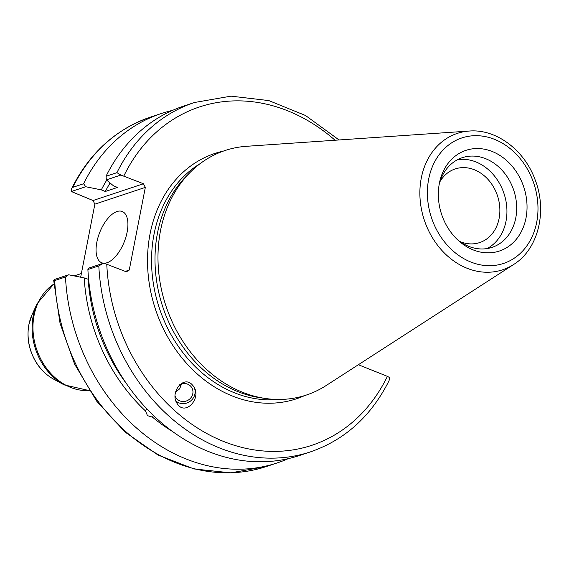 <?xml version="1.0" encoding="UTF-8"?>
<svg xmlns="http://www.w3.org/2000/svg" width="569" height="569" viewBox="0 0 569 569"><rect width="100%" height="100%" fill="white"/><g stroke="black" fill="none" stroke-linecap="round" stroke-linejoin="round"><path stroke-width="0.85" d="M80.663 277.217L94.859 204.164L145.323 187.393L143.48 183.759L93.017 200.53L94.859 204.164M93.017 200.53L71.338 191.511L71.744 188.36L72.825 187.322A184.064 150.223 -108.4 0 1 150.316 117.171C115.784 129.163 89.596 152.897 71.744 188.36M439.993 181.618A38.799 31.665 -108.4 0 1 455.193 168.936A38.799 31.665 -108.4 0 1 488.351 179.804A38.799 31.665 -108.4 0 1 499.113 218.446A38.799 31.665 -108.4 0 1 479.66 242.579A38.799 31.665 -108.4 0 1 459.901 241.519M71.338 191.511L85.72 186.732L83.6 183.737A184.064 150.223 -108.4 0 1 161.091 113.587A184.064 150.223 -108.4 0 1 172.478 110.407M85.72 186.732L101.31 189.875A167.883 137.022 -108.4 0 1 106.709 180.16M178.246 386.28L181.234 384.751L179.626 388.862L175.472 392.19M182.429 383.705L181.234 384.751L181.411 383.961M179.783 384.63A9.396 8.82 -33.8 0 1 191.547 387.297A9.396 8.82 -33.8 0 1 192.407 395.114A9.396 8.82 -33.8 0 1 184.712 401.408A9.396 8.82 -33.8 0 1 175.935 397.752A9.396 8.82 -33.8 0 1 175.053 396.031M153.438 415.526L152.485 417.134L147.506 415.676L145.436 410.896L146.702 408.748M310.496 451.857L299.586 455.485A184.064 150.223 -108.4 0 1 87.896 269.528L98.807 265.901A184.064 150.223 71.6 0 0 310.496 451.857C345.027 439.865 371.216 416.131 389.075 380.668M145.323 187.393L129.248 270.076L126.361 271.811L103.771 263.106L89.248 267.928L87.896 269.528M172.329 431.38A167.883 137.022 -108.4 0 1 152.485 417.134M175.935 401.038A11.593 10.882 146.2 0 0 190.914 400.725A11.593 10.882 146.2 0 0 193.453 386.187M191.76 384.267L193.531 386.301C202.18 398.215 185.153 416.472 177.286 403.727C169.548 393.257 182.784 375.462 191.76 384.267M101.31 189.875L105.308 191.476L117.484 187.429L113.487 185.828L106.367 179.875L120.884 175.046L143.48 183.759M389.068 380.668L389.473 377.517L387.397 376.351L358.37 364.729M513.608 264.521L326.044 385.597A128.843 105.158 -108.4 0 1 265.567 398.499L260.524 397.774A126.382 103.145 -108.4 0 1 162.805 306.976A126.382 103.145 -108.4 0 1 186.753 175.75L190.359 172.151A128.843 105.158 -108.4 0 1 246.533 146.297L469.254 131.048A71.865 58.657 71.6 0 0 421.28 178.09A71.865 58.657 71.6 0 0 446.181 254.777A71.865 58.657 71.6 0 0 513.608 264.521C538.366 249.243 547.577 211.099 535.024 179.505C524.255 149.917 496.09 128.75 469.254 131.048M288.199 458.671A184.064 150.223 -108.4 0 1 277.167 462.931L266.392 466.516A184.064 150.223 -108.4 0 1 54.702 280.56L53.721 280.481L54.226 279.564L68.607 274.784L84.191 277.928L88.622 279.386M339.067 139.96L305.539 115.507L268.803 100.585L231 96.154L194.42 102.512A184.064 150.223 71.6 0 0 116.93 172.663L120.884 175.046M116.93 172.663L106.019 176.29L106.367 179.875M106.019 176.29A184.064 150.223 -108.4 0 1 183.51 106.14L194.42 102.512M103.771 263.106L98.807 265.901M492.249 151.503A53.045 43.294 -108.4 0 1 523.679 226.327A53.045 43.294 -108.4 0 1 458.863 240.957A53.045 43.294 -108.4 0 1 439.503 182.692A53.045 43.294 -108.4 0 1 492.249 151.503M265.567 398.499A128.843 105.158 -108.4 0 1 165.935 305.937A128.843 105.158 -108.4 0 1 190.359 172.151M129.248 270.076L125.301 271.392M83.6 183.737L72.825 187.322M54.702 280.56L65.478 276.975L68.607 274.784M277.167 462.931A184.064 150.223 -108.4 0 1 65.478 276.975M103.48 263.198A27.611 13.13 111.8 0 1 101.723 262.771A27.611 13.13 111.8 0 1 99.795 232.259A27.611 13.13 111.8 0 1 122.25 211.512A27.611 13.13 111.8 0 1 127.129 232.109A27.611 13.13 111.8 0 1 104.376 263.234M126.659 383.954A163.189 133.196 -108.4 0 1 88.195 279.528M105.308 191.476A163.189 133.196 -108.4 0 1 110.087 182.99M145.436 410.896A167.883 137.022 -108.4 0 1 84.191 277.928M457.54 159.704A47.248 38.564 -108.4 0 1 475.947 161.945A47.248 38.564 -108.4 0 1 506.488 204.378A47.248 38.564 -108.4 0 1 487.071 248.575M439.133 184.655A47.248 38.564 -108.4 0 1 462.284 157.684A47.248 38.564 -108.4 0 1 485.698 158.708A47.248 38.564 -108.4 0 1 516.552 204.243A47.248 38.564 -108.4 0 1 492.078 247.359A47.248 38.564 -108.4 0 1 457.384 239.599M32.049 314.714L28.877 324.671C26.565 337.886 28.976 350.44 36.11 362.332C40.662 369.594 46.43 375.156 53.422 379.032A45.043 36.757 -108.4 0 1 28.934 324.508A45.043 36.757 -108.4 0 1 32.049 314.714L37.12 303.633A56.886 46.43 71.6 0 0 33.187 316.008A56.886 46.43 71.6 0 0 64.112 384.872L89.354 390.611M89.312 390.554A57.426 46.871 -108.4 0 1 34.083 315.382A57.426 46.871 -108.4 0 1 53.913 284.002M278.476 399.466A126.382 103.145 -108.4 0 1 154.028 234.272A126.382 103.145 -108.4 0 1 200.124 163.659M223.397 151.091A129.277 105.514 71.6 0 0 150.067 233.852A129.277 105.514 71.6 0 0 189.456 366.443A129.277 105.514 71.6 0 0 304.643 395.597M123.886 175.913A178.268 145.493 -108.4 0 1 335.056 140.237M387.397 376.351A178.268 145.493 -108.4 0 1 223.51 441.43A178.268 145.493 -108.4 0 1 106.766 263.966M428.685 179.064A66.132 53.977 -108.4 0 1 520.009 158.395A66.132 53.977 -108.4 0 1 499.362 264.606A66.132 53.977 -108.4 0 1 428.685 179.064M53.422 379.032L64.112 384.872M37.12 303.633L53.906 283.931M81.381 273.518L74.183 275.908M266.392 466.516L230.786 472.846L193.972 468.934L158.047 455.044L125.024 432.013L96.702 401.159L74.631 364.203L60.037 323.22L53.714 280.481M161.091 113.587L150.316 117.171"/></g></svg>
